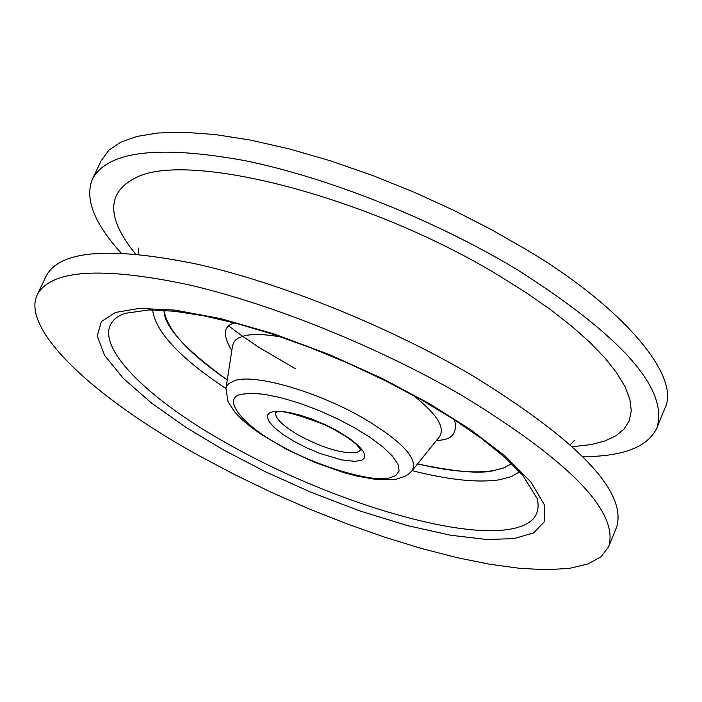 <?xml version="1.0" encoding="UTF-8"?>
<svg xmlns="http://www.w3.org/2000/svg" width="702" height="702" viewBox="0 0 702 702"><rect width="100%" height="100%" fill="white"/><g stroke="black" fill="none" stroke-linecap="round" stroke-linejoin="round"><path stroke-width="1.05" d="M295.182 368.576L259.573 347.771L241.409 335.468L229.08 326.202M513.952 538.645L533.529 532.941L544.524 521.604L544.147 504.396L530.94 482.063L505.44 456.291L470.217 429.361L429.106 403.501L382.336 378.527L329.177 354.492L273.596 333.792L220.595 318.576L174.877 310.1L139.531 308.389L115.54 312.425L101.342 321.525L97.245 336.047L104.633 355.44L123.289 378.352L151.378 402.948L185.933 427.351L223.701 450.026L265.075 471.577L311.311 492.409L359.845 510.924L407.397 525.57L450.561 535.231L486.6 539.487L513.952 538.645M164.049 310.328C166.962 329.677 188.039 352.895 227.272 379.984C184.793 349.201 163.715 325.982 164.049 310.328M417.558 463.908C449.649 471.419 475.14 473.613 494.024 470.507L504.08 467.778L511.626 463.627L503.58 467.971L494.024 470.507C480.914 474.069 455.422 471.876 417.558 463.908M664.504 409.152L664.68 408.731C682.397 375.114 617.69 303.246 525.421 249.14L491.453 229.668L454.291 210.582L414.61 192.409L372.648 175.491L330.484 160.837L289.277 148.894L250.377 140.067L215.005 134.53L183.854 132.248L157.976 133.003L137.065 136.407L120.928 142.12L109.082 150.017L101.202 160.688M582.879 456.669C623.315 456.528 647.999 446.902 656.94 427.79C668.673 389.005 621.946 336.214 516.76 269.41C434.608 219.963 328.685 177.72 244.998 160.67C158.67 144.928 107.845 150.983 92.532 178.852C84.442 198.35 93.98 223.069 121.148 253.018M608.748 546.56L616.672 527.026C627.035 491.576 578.667 440.917 471.586 375.07C388.039 326.167 281.054 283.064 197.201 264.189C110.767 246.428 60.504 250.202 46.402 275.5L37.32 294.533C20.358 329.027 93.682 397.622 198.885 455.642L234.284 474.429L271.147 492.242L308.871 508.801L346.876 523.841L384.564 537.135L421.314 548.438L456.528 557.528L489.584 564.224L519.857 568.348L546.735 569.752L569.62 568.322L587.925 563.987L601.123 556.721L608.748 546.56C618.831 511.776 570.147 461.547 462.688 395.893C378.861 347.095 271.674 303.826 187.776 284.591C101.334 266.427 51.176 269.743 37.32 294.533M241.453 394.287L250.763 393.234L263.97 394.252L280.607 397.595L299.57 403.202L319.278 410.609L338.101 419.112L354.773 427.922L369.621 437.083L382.634 446.726L392.462 456.098L398.078 464.417L399.087 471.016L395.831 475.535L389.189 477.992C371.648 482.809 313.961 465.224 279.063 444.708C241.927 424.728 221.121 397.867 241.453 394.287M500.07 479.677C478.501 483.037 449.183 480.036 412.118 470.665C449.183 480.036 478.501 483.037 500.07 479.677L511.389 476.597L519.647 471.797L511.389 476.597L500.07 479.677M225.956 388.548C179.773 357.853 155.326 331.634 152.615 309.915C155.326 331.634 179.773 357.853 225.956 388.548M135.556 254.019C106.502 218.182 106.432 192.822 135.363 177.939C187.452 149.895 371.34 197.332 501.009 276.86L527.141 293.331L550.93 309.951L572.025 326.456L590.171 342.611L605.142 358.187L616.804 372.955L625.061 386.732L629.869 399.35L631.273 410.67L629.334 420.568L624.175 428.966L615.926 435.802L604.791 441.023L590.97 444.612L572.428 446.7M537.249 498.718C541.145 515.794 531.361 526.052 507.906 529.51C451.588 538.232 324.631 498.587 229.466 444.77C137.416 393.971 82.845 333.95 120.858 315.075L125.044 313.329L149.043 309.942L174.289 311.223L203.536 315.742L236.723 323.464L272.771 334.213L310.486 347.683L348.648 363.46L386.003 381.028L421.34 399.815L453.51 419.191L481.502 438.487L504.457 457.02L522.797 475.333L537.249 498.718M360.898 450.219L356.493 452.641C342.164 453.834 323.008 448.087 299.017 435.398C282.932 426.009 275.123 418.401 275.588 412.592M272.358 411.793L281.809 411.416L289.566 412.548L299.666 415.014L311.872 419.076L325.316 424.719L338.539 431.519L349.903 438.697L358.187 445.41L363.031 451.017L364.803 455.256L364.233 458.169L362.135 459.994L355.186 461.389L341.786 459.924L319.98 453.439L306.941 447.955L294.077 441.374L282.906 434.389L274.579 427.79L269.515 422.2L267.444 417.883L267.708 414.847L269.559 412.899L272.358 411.793M281.362 337.092C264.356 333.976 251.492 333.696 242.76 336.249L238.171 338.171L235.591 340.058L233.766 342.295L232.529 345.805L225.956 388.513L226.658 386.205L228.677 383.59L235.091 380.423C255.8 373.754 318.331 391.962 363.741 418.392C402.386 441.602 418.515 459.011 412.144 470.63L439.259 436.986C445.691 427.79 436.863 413.811 412.758 395.042M454.598 419.893C457.318 432.195 452.816 438.925 441.093 440.075L436.161 440.821M231.783 350.675C222.376 334.836 223.385 325.596 234.801 322.955M138.785 248.043L138.531 254.308M92.532 178.852L101.386 160.284M574.657 440.286L570.208 444.699M656.94 427.79L664.68 408.722M276.36 412.364C279.563 409.556 295.963 413.803 325.57 425.114C341.225 433.02 351.842 439.838 357.441 445.577L361.003 450.5M396.279 479.185L405.212 476.21L409.143 473.639L412.144 470.63M225.956 388.513L228.01 401.614L234.652 411.907L241.883 419.436L250.886 427.009L261.504 434.591L286.627 449.333L314.856 462.399L343.357 472.499L356.827 476.105L376.693 479.554L395.981 479.238M275.307 412.706L276.211 412.399"/></g></svg>
